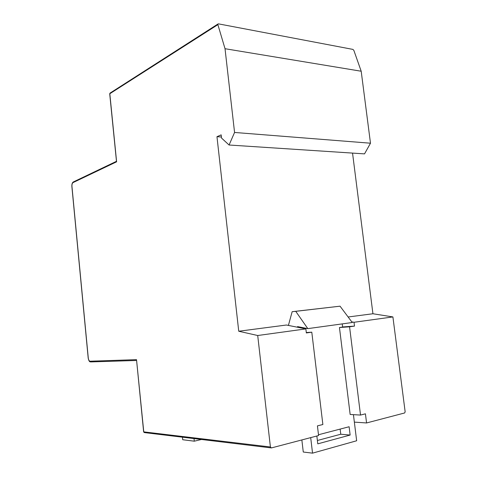 <?xml version="1.0" encoding="UTF-8"?>
<svg xmlns="http://www.w3.org/2000/svg" width="477" height="477" viewBox="0 0 477 477"><rect width="100%" height="100%" fill="white"/><g stroke="black" fill="none" stroke-linecap="round" stroke-linejoin="round"><path stroke-width="0.72" d="M238.738 331.235L286.391 325.022L305.858 328.897L306.341 332.952L311.791 332.177L322.869 424.512L317.432 425.872L318.582 435.549L271.413 447.927L270.411 446.985L257.711 335.516L238.738 331.235L216.963 136.69L221.173 134.86L221.531 138.056L229.073 145.008L234.565 132.457L225.025 48.714L217.882 24.649L109.817 93.73L116.555 161.268M354.012 322.273L392.905 316.925L405.152 411.8L404.645 412.963L366.569 422.956L365.43 413.827L360.517 415.062L349.563 326.805L354.494 326.101L354.012 322.273L351.787 321.88M354.351 422.121L366.569 422.956M229.073 145.008L364.535 153.88L370.486 143.207L361.196 71.234L353.839 50.347L352.902 49.399L218.472 23.862L217.965 23.993L217.882 24.649M305.858 328.897L257.711 335.516M392.905 316.925L372.931 313.753L348.121 316.984M361.196 71.234L225.025 48.714M370.486 143.207L234.565 132.457M221.417 137.018L216.963 136.69M297.624 327.258L297.547 326.596L307.814 328.629L295.74 311.332L292.157 311.696L288.4 325.427M372.931 313.753L352.545 153.099M306.294 332.547L311.791 332.177M342.611 326.954L354.494 326.101M360.517 415.062L350.154 414.465L339.457 327.526L342.623 327.079L342.23 323.895M339.457 327.526L349.563 326.805M316.847 436.002L317.783 443.848L350.136 435.054L349.116 426.742L318.487 434.75M310.694 437.618L312.536 453.15L356.653 440.766L353.433 414.65M312.536 453.15L303.277 452.029L301.852 439.937M340.137 429.091L340.763 434.231L317.384 440.492M292.157 311.696L340.047 306.18L352.259 322.512L307.814 328.629M295.74 311.332L340.047 306.18M340.763 434.231L350.136 435.054M270.93 447.867L144.638 432.621L143.637 431.816L136.517 359.652L143.768 431.87L270.411 446.985M182.435 437.182L182.703 439.728L194.282 441.183L194.002 438.584M194.282 441.183L201.497 439.484M136.476 360.475L90.88 361.918L90.07 361.208L136.517 359.652M116.65 161.786L73.047 182.602C72.218 183.198 71.854 184.462 71.949 186.4L88.275 358C88.549 359.968 89.145 361.035 90.07 361.208M217.965 23.993L110.014 93.122L109.716 93.874L110.211 92.997M73.047 182.602L73.553 181.844M109.716 93.874L116.495 161.464M116.483 161.304L73.285 181.975C72.23 182.715 71.759 184.217 71.872 186.471L88.185 357.994C88.698 360.701 89.479 361.995 90.535 361.876M143.637 431.816L144.161 432.544"/></g></svg>
